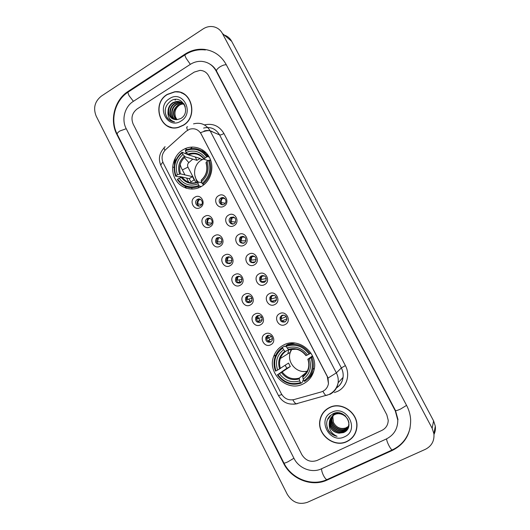 <?xml version="1.0" encoding="UTF-8"?>
<svg xmlns="http://www.w3.org/2000/svg" width="530" height="530" viewBox="0 0 530 530"><rect width="100%" height="100%" fill="white"/><g stroke="black" fill="none" stroke-linecap="round" stroke-linejoin="round"><path stroke-width="0.79" d="M283.424 345.129C278.813 347.587 275.587 351.297 273.738 356.259C266.696 373.272 287.306 392.69 303.372 383.806C309.03 380.845 312.607 376.174 314.104 369.794C318.484 352.794 298.079 336.623 283.424 345.129M182.737 149.91C173.529 155.509 169.931 168.851 174.966 178.504C179.856 188.243 192.271 192.006 201.552 186.388L202.838 185.553C211.178 179.749 214.332 167.261 209.748 158.006C205.256 148.698 194.026 144.557 184.963 148.731L182.737 149.91M200.254 207.548C194.073 211.496 188.514 200.638 194.914 197.16C201.075 193.165 206.7 204.077 200.254 207.548M197.359 199.446L197.054 199.658C193.629 202.01 197.061 207.906 200.545 205.647L200.943 205.375C204.255 202.944 200.777 197.206 197.359 199.446M210.152 226.807C203.931 230.716 198.333 219.798 204.785 216.359C210.986 212.398 216.644 223.375 210.152 226.807M207.19 218.565L206.62 218.976C203.547 221.52 207.058 226.939 210.39 224.799L211.039 224.309C214.007 221.706 210.463 216.439 207.19 218.565M220.102 246.178C213.842 250.054 208.217 239.07 214.71 235.671C220.957 231.749 226.648 242.786 220.102 246.178M217.075 237.785L216.273 238.427C214.65 242.654 215.988 244.535 220.294 244.058L221.169 243.343C222.686 239.123 221.321 237.268 217.075 237.785M230.119 265.662C223.812 269.498 218.155 258.448 224.687 255.096C230.981 251.207 236.705 262.31 230.119 265.662M227.012 257.123L226.005 257.991C224.68 262.151 226.098 263.966 230.258 263.43L231.332 262.482C232.551 258.335 231.113 256.546 227.012 257.123M240.189 285.259C233.843 289.055 228.145 277.945 234.73 274.633C241.064 270.784 246.821 281.953 240.189 285.259M237.009 276.574L235.83 277.667C234.77 281.748 236.254 283.497 240.275 282.914L241.514 281.741C242.475 277.68 240.978 275.958 237.009 276.574M250.326 304.975C243.926 308.732 238.202 297.555 244.827 294.282C251.207 290.473 257.004 301.709 250.326 304.975M247.073 296.137L245.741 297.443C244.92 301.444 246.457 303.133 250.352 302.517L251.73 301.119C252.459 297.144 250.909 295.482 247.073 296.137M260.515 324.804C254.075 328.52 248.312 317.278 254.99 314.051C261.416 310.282 267.239 321.584 260.515 324.804M257.189 315.814L255.732 317.331C255.129 321.24 256.712 322.869 260.488 322.227L261.986 320.63C262.509 316.748 260.906 315.138 257.189 315.814M270.764 344.745C264.278 348.429 258.488 337.12 265.205 333.933C271.678 330.203 277.534 341.572 270.764 344.745M267.358 335.603L265.808 337.312C265.384 341.134 267.014 342.718 270.678 342.055L272.274 340.26C272.619 336.47 270.982 334.92 267.358 335.603M223.998 206.19C217.711 210.178 212.053 199.227 218.579 195.716C224.859 191.674 230.57 202.685 223.998 206.19M220.93 198.028L220.44 198.379C217.214 200.903 220.738 206.488 224.17 204.282L224.76 203.845C227.86 201.254 224.289 195.835 220.93 198.028M234.061 225.621C227.721 229.569 222.037 218.552 228.602 215.081C234.929 211.079 240.673 222.156 234.061 225.621M230.914 217.307L230.152 217.91C227.317 220.599 230.908 225.687 234.174 223.6L235.028 222.911C236.619 218.638 235.247 216.77 230.914 217.307M244.178 245.165C237.798 249.08 232.074 237.996 238.692 234.565C245.059 230.603 250.842 241.74 244.178 245.165M240.958 236.705L239.957 237.566C238.586 241.773 240.017 243.595 244.237 243.031L245.31 242.084C246.569 237.89 245.118 236.102 240.958 236.705M254.354 264.821C247.927 268.697 242.177 257.553 248.835 254.161C255.248 250.24 261.065 261.442 254.354 264.821M251.061 256.215L249.862 257.328C248.795 261.449 250.292 263.198 254.36 262.575L255.619 261.369C256.58 257.275 255.062 255.559 251.061 256.215M264.589 284.603C258.117 288.433 252.333 277.223 259.037 273.877C265.497 269.989 271.347 281.264 264.589 284.603M261.224 275.839L259.859 277.197C259.064 281.218 260.621 282.901 264.536 282.238L265.954 280.787C266.656 276.793 265.079 275.143 261.224 275.839M274.885 304.492C268.365 308.288 262.549 297.012 269.3 293.706C275.805 289.864 281.688 301.199 274.885 304.492M271.446 295.574L269.949 297.171C269.386 301.086 270.996 302.703 274.779 302.014L276.322 300.331C276.799 296.442 275.169 294.859 271.446 295.574M285.246 324.506C278.681 328.255 272.824 316.913 279.628 313.654C286.173 309.845 292.096 321.253 285.246 324.506M281.728 315.43L280.125 317.238C279.76 321.054 281.41 322.611 285.08 321.909L286.723 320.007C287.002 316.231 285.339 314.701 281.728 315.43M199.207 206.084C196.61 204.375 196.345 202.301 198.419 199.863L200.141 199.214M209.251 225.197C206.528 223.72 206.09 221.686 207.939 219.089L209.734 218.261M219.367 244.41C216.531 243.177 215.922 241.183 217.545 238.44L219.36 237.427M229.576 263.715C226.615 262.728 225.833 260.793 227.237 257.905L229.013 256.732M239.865 283.106C236.784 282.384 235.837 280.502 237.016 277.475L238.699 276.163M250.226 302.577C247.033 302.133 245.913 300.325 246.874 297.158L248.424 295.74M260.654 322.134C257.355 321.975 256.076 320.246 256.825 316.94L258.196 315.469M271.148 341.764C267.756 341.91 266.325 340.26 266.848 336.822L268.028 335.344M222.679 204.726C220.109 203.116 219.778 201.069 221.699 198.598L223.773 197.789M232.902 224.018C230.206 222.653 229.695 220.652 231.365 218.029L233.498 216.995M243.217 243.402C240.395 242.296 239.699 240.355 241.123 237.579L243.25 236.334M253.625 262.88C250.677 262.039 249.796 260.157 250.981 257.242L253.022 255.804M264.119 282.43C261.038 281.874 259.978 280.072 260.932 277.011L262.82 275.428M274.692 302.06C271.486 301.808 270.247 300.086 270.969 296.88L272.665 295.197M285.332 321.763C282.013 321.836 280.602 320.2 281.092 316.847L282.55 315.125M186.103 131.301L189.468 129.28C194.49 127.862 198.399 129.433 201.188 133.991L327.301 376.585L328.467 383.601C327.613 387.874 325.148 390.67 321.074 391.988L294.037 399.567C288.558 400.647 284.319 398.686 281.304 393.684L163.233 162.982C161.087 157.947 161.915 153.461 165.718 149.54L186.103 131.301M180.18 164.638L181.154 167.559L184.93 174.9M186.54 178.034L188.72 182.267M191.569 187.812L192.231 189.104M239.215 280.483L239.977 281.973M248.987 299.496L249.849 301.166M256.533 319.245L257.096 318.974L257.481 316.012L258.7 318.378M258.819 318.61L259.779 320.478M267.604 335.695L268.677 337.789M268.703 337.835L269.763 339.896M192.403 147.042L190.588 148.652M186.235 152.507L185.261 153.369M167.248 94.386C150.686 103.986 160.782 133.083 178.756 127.319L183.274 125.338C198.77 116.686 191.602 89.219 174.569 91.816L167.248 94.386M167.685 125.994L169.759 127.081M329.402 407.55C324.307 410.16 321.167 414.301 319.981 419.965C316.642 434.275 333.979 448.294 347.004 441.55C352.848 438.595 356.14 433.792 356.882 427.134C358.565 413.029 341.499 401.025 329.402 407.55M324.095 411.538L322.081 414.705M176.715 91.942L179.2 92.061M193.529 123.868C200.691 122.085 206.236 124.431 210.178 130.897C208.323 130.254 205.09 130.864 200.486 132.719L327.374 376.512L328.024 378.062L328.474 383.594M320.087 419.839L320.2 419.144M381.911 430.386C385.979 428.3 388.079 424.941 388.225 420.297L386.82 414.798L208.608 75.75C206.66 72.325 203.785 70.536 199.969 70.384L194.265 72.087L137.118 108.955C132.083 112.963 130.758 117.991 133.143 124.04L301.835 454.634C305.644 460.669 310.732 462.61 317.099 460.444L381.911 430.386C385.979 428.3 388.079 424.941 388.225 420.297L386.82 414.798L208.608 75.75C206.66 72.325 203.785 70.536 199.969 70.384L194.265 72.087L137.118 108.955C132.083 112.963 130.758 117.991 133.143 124.04L301.835 454.634C305.644 460.669 310.732 462.61 317.099 460.444L381.911 430.386M352.364 437.336L354.716 434.368M183.619 93.737L181.419 92.909M185.593 95.069L183.532 93.903M183.188 125.179C198.531 116.607 191.423 89.418 174.562 92.001L167.328 94.545C150.944 104.046 160.921 132.831 178.709 127.147L183.188 125.179M177.007 119.687L175.748 117.547L177.06 119.681M175.748 117.547C173.979 112.665 175.158 108.564 179.306 105.238L181.233 104.231M175.98 119.707C172.011 114.44 172.701 109.578 178.06 105.106L181.518 103.92L183.36 103.906M176.232 119.707C172.469 114.447 173.217 109.65 178.484 105.304L181.942 104.118L183.532 104.085M174.993 119.601C170.07 116.328 170.766 107.398 176.338 104.297L179.816 103.105L182.625 103.251M175.238 119.641C170.494 116.249 171.309 107.55 176.768 104.503L180.246 103.31L182.817 103.403M174.045 119.382C168.427 116.68 168.56 106.782 174.595 103.489L178.093 102.283L181.843 102.694M174.277 119.449C168.832 116.593 169.116 106.934 175.032 103.688L178.524 102.489L182.042 102.82M168.076 111.154C168.752 116.666 171.68 119.508 176.861 119.687L180.763 118.554C191.827 112.274 181.744 93.803 171.11 100.746C164.963 105.41 163.631 111.088 167.129 117.779C169.063 120.237 171.548 121.589 174.575 121.847C169.633 120.376 167.467 116.812 168.076 111.154C168.195 107.517 169.785 104.688 172.833 102.661L176.351 101.449C180.425 101.184 183.4 102.946 185.281 106.742M173.356 119.144C167.222 116.925 166.897 106.325 173.277 102.866L176.788 101.661C180.12 101.396 182.777 102.601 184.765 105.278M183.605 103.933L184.109 104.019M183.784 104.105L184.195 104.165M182.863 103.304L183.546 103.516M183.055 103.456L183.744 103.641M182.068 102.774L183.97 103.794M182.267 102.899L183.877 103.661M169.468 98.679C155.681 106.788 167.666 130.082 181.035 121.012C195.04 112.923 182.77 89.384 169.468 98.679M169.812 126.902L172.031 127.65M171.607 121.184C167.314 119.177 165.174 115.547 165.181 110.286M175.437 99.925L175.052 100.163M354.543 434.275L356.213 430.797M346.911 441.371C352.688 438.456 355.948 433.699 356.69 427.114C358.359 413.161 341.466 401.27 329.488 407.729C324.446 410.313 321.339 414.414 320.166 420.018C316.867 434.183 334.026 448.049 346.911 441.371M348.336 426.577L346.189 428.001C340.671 429.777 336.437 427.935 333.476 422.476C336.258 427.544 340.333 429.38 345.712 427.982L348.395 426.411M333.476 422.476L332.721 416.083M348.084 427.24L345.427 429.161C339.041 432.447 330.422 425.371 332.019 418.143L334.582 413.181M348.157 427.074L345.62 428.869C339.24 432.155 330.634 425.087 332.231 417.872L334.516 413.201M347.779 427.869L344.659 430.333C338.233 433.639 329.567 426.511 331.171 419.243C331.687 416.553 333.072 414.473 335.311 413.002M347.865 427.71L344.851 430.035C338.438 433.341 329.779 426.226 331.382 418.965C331.84 416.514 333.059 414.546 335.033 413.069M329.302 423.258C330.018 429.035 333.251 432.341 339.014 433.176L343.42 432.599C355.908 427.743 344.95 407.63 333.171 413.678C326.361 417.859 324.91 423.689 328.812 431.168C330.945 433.944 333.701 435.653 337.067 436.303C331.396 433.818 328.812 429.472 329.302 423.258L329.441 421.476C330.084 418.362 331.753 416.103 334.47 414.705C340.883 411.181 349.76 417.534 348.76 424.583C348.336 427.816 346.706 430.128 343.884 431.519C337.418 434.839 328.699 427.664 330.316 420.35C330.945 417.256 332.608 415.017 335.305 413.619L337.908 412.791M347.521 428.319L344.076 431.221C337.623 434.54 328.918 427.372 330.528 420.071C331.164 416.984 332.82 414.745 335.51 413.354L336.914 412.804M339.014 433.176C332.482 431.864 329.362 427.869 329.66 421.191C330.303 418.084 331.972 415.831 334.675 414.433C338.657 412.777 342.34 413.354 345.712 416.176M348.899 422.158L348.76 424.583M331.84 412.267C316.436 418.912 329.587 444.478 344.546 436.8C360.201 430.201 346.719 404.33 331.84 412.267M326.93 409.008L324.234 411.677M337.067 436.303C332.164 435.183 328.812 432.149 327.017 427.193M327.606 419.17L327.779 418.813M328.739 417.229L328.368 418.932L328.852 417.077M329.581 416.216L329.13 417.971L329.673 416.116M330.316 415.5L329.985 416.885L330.409 415.421M203.904 158.934L201.294 160.146C193.914 164.34 192.271 175.967 198.174 181.976M201.32 186.527L199.538 186.162L198.902 185.407C190.31 188.627 183.228 186.527 177.663 179.114L179.153 178.213C184.142 184.731 190.449 186.6 198.081 183.811L198.114 181.962L201.837 182.777M182.121 152.845L182.936 154.429C176.768 159.98 174.927 166.764 177.398 174.781L180.525 173.873L192.476 176.656L194.159 179.928L190.886 181.903L189.203 178.63L179.59 176.483L178.683 176.841L175.556 176.145L175.907 175.688C173.045 166.665 175.119 159.053 182.121 152.845L182.055 152.249C174.695 158.735 172.528 166.698 175.556 176.145M206.746 156.953L207.68 156.635C201.824 148.93 194.464 146.75 185.599 150.109L185.361 150.851C193.907 147.486 201.042 149.52 206.746 156.953L205.223 157.88C200.121 151.348 193.775 149.533 186.176 152.441L188.388 154.859L200.062 158.45L196.948 160.345L185.162 156.847L182.936 154.429M208.336 155.548L207.104 155.807M209.058 156.708L203.712 152.269M182.055 152.249L188.475 154.833M202.811 184.202C210.331 177.735 212.55 169.699 209.476 160.093L208.542 160.411C211.45 169.58 209.33 177.258 202.182 183.446L202.811 184.202L204.202 184.5M210.774 160.497L209.476 160.093M177.663 179.114L177.311 179.571C183.122 187.362 190.528 189.561 199.538 186.162M202.182 183.446L201.354 181.85C207.634 176.311 209.522 169.474 207.018 161.339L208.542 160.411M198.081 183.811L198.902 185.407M177.398 174.781L175.907 175.688M207.018 161.339L205.991 162.783C207.972 169.613 206.428 175.351 201.36 180.008L201.354 181.85M197.915 182.048C191.635 184.142 186.421 182.559 182.274 177.285L179.153 178.213M206.369 153.064L199.889 149.957M207.68 156.635L209.31 157.165M186.176 152.441L185.361 150.851M208.197 160.623L204.209 159.345L205.223 157.88M201.049 156.131C197.061 153.495 192.84 153.071 188.395 154.866L188.395 154.866C194.603 152.501 199.876 153.992 204.209 159.345M195.199 156.953L196.948 160.345M192.476 176.656L189.203 178.63M291.911 349.045L290.314 352.284C286.458 362.315 297.019 374.107 307.287 371.099M303.61 379.97L302.703 380.732L302.961 381.613L301.1 383.19L300.543 382.6C291.341 385.217 283.782 382.534 277.866 374.538L279.462 373.729C284.762 380.772 291.5 383.163 299.675 380.904L299.245 378.109L306.519 372.232M282.748 348.077L282.57 347.236C279.085 349.568 276.614 352.742 275.163 356.743C273.553 361.506 273.666 366.296 275.514 371.126L276.004 370.907C272.99 361.486 275.236 353.874 282.748 348.077L283.616 349.754C276.998 354.948 274.997 361.725 277.601 370.099L288.512 363.076L290.294 366.535L279.462 373.729M288.631 349.615L285.392 351.503L283.616 349.754M292.156 342.917L291.401 343.347M277.866 374.538L286.796 368.304L285.206 365.309M282.57 347.236L284.623 346.063L285.16 346.733L286.193 346.143M307.585 379.089C310.573 376.817 312.707 373.882 313.998 370.278M304.618 381.441C308.937 378.592 311.706 374.577 312.912 369.403C313.76 365.322 313.409 361.308 311.852 357.339L310.977 357.823C314.038 367.409 311.733 375.081 304.061 380.851L304.618 381.441M312.813 356.637L311.852 357.339M277.369 374.75C283.543 383.15 291.454 385.966 301.1 383.19M304.061 380.851L303.186 379.155C309.931 373.988 311.978 367.151 309.334 358.651L310.977 357.823M299.675 380.904L300.543 382.6M277.601 370.099L276.004 370.907M309.334 358.651L307.831 359.274L312.468 355.862M307.837 359.28C308.857 362.169 309.056 365.051 308.427 367.933C307.546 371.484 305.651 374.293 302.743 376.366L303.186 379.155M288.711 349.667L287.869 353.808M290.851 343.46L291.738 342.93M294.965 343.042L288.055 344.295L286.041 345.447L286.226 346.289C295.382 343.506 303.001 346.13 309.07 354.159L309.951 353.676C303.604 345.242 295.634 342.499 286.041 345.447M309.951 353.676L310.885 353.013M309.07 354.159L307.433 354.987C302.007 347.925 295.23 345.587 287.094 347.971L286.226 346.289M287.094 347.971L288.81 349.714C295.614 347.799 301.325 349.774 305.942 355.63L307.433 354.987M288.81 349.714L289.188 349.588M286.796 368.304L290.294 366.535M313.203 372.882L312.819 372.968M307.493 371.676L303.452 371.484M290.241 352.516L290.857 350.118M223.527 197.703L222.739 198.233C221.467 199.406 220.983 200.857 221.282 202.593L225.303 203.215M220.705 202.818L221.282 202.593M233.154 216.916L232.292 217.598L231.146 221.653L235.611 222.017M230.583 221.885L231.146 221.653M233.677 223.832L232.273 223.779M242.8 236.274L241.945 237.082L241.07 240.825L245.913 240.832M240.527 241.057L241.07 240.825M244.469 242.892L242.024 242.959M252.485 255.798L252.121 256.142M252.068 256.202L251.048 260.104L256.169 259.66M250.524 260.336L251.048 260.104M255.221 261.899L251.935 262.29M252.128 262.204L252.618 262.655M261.793 275.991L261.085 279.502L266.332 278.528M260.588 279.727L261.085 279.502M265.908 280.873L261.913 281.728M262.171 281.609L262.946 282.271M271.612 295.945L271.174 299.006L276.362 297.489M270.717 299.225L271.174 299.006M276.494 299.834L271.956 301.279M272.274 301.126L273.401 302.007M283.928 315.098L281.536 316.052L281.331 318.629L286.246 316.589M280.907 318.841L281.331 318.629M286.942 318.828L282.073 320.941M282.43 320.756L283.974 321.842M200.062 199.187L199.631 199.465C198.233 200.618 197.69 202.115 197.995 203.957L201.738 204.467M197.286 204.222L197.995 203.957M199.446 206.051L199.068 206.024M209.575 218.214L209.045 218.618C207.859 219.771 207.409 221.182 207.7 222.852L211.848 223.143M207.011 223.13L207.7 222.852M210.012 224.985L208.628 224.958M219.115 237.387L218.539 237.897L217.466 241.859L221.951 241.846M216.797 242.137L217.466 241.859M220.546 243.899L218.314 244.012M218.532 243.926L218.916 244.29M228.695 256.706L228.132 257.288L227.29 260.972L232.027 260.581M226.641 261.257L227.29 260.972M231.067 262.8L228.066 263.178M228.357 263.046L228.98 263.602M238.036 276.481L237.168 280.191L242.044 279.37M236.546 280.476L237.168 280.191M241.548 281.688L237.884 282.444M238.242 282.285L239.136 283.02M247.715 296.177L247.106 299.529L251.975 298.238M246.51 299.808L247.106 299.529M251.962 300.589L247.768 301.822M248.179 301.63L249.391 302.55M257.096 318.974L261.807 317.238M262.29 319.524L257.719 321.312M258.183 321.081L259.76 322.187M267.345 335.98L267.147 338.531L271.532 336.411M266.623 338.796L267.147 338.531M272.493 338.537L267.729 340.916M268.24 340.651L270.737 342.029M321.392 468.831L386.397 438.946C393.942 435.084 397.745 428.83 397.798 420.191L395.274 410.829L216.101 70.954C212.788 65.097 207.899 61.891 201.433 61.341C197.465 61.162 193.735 62.182 190.244 64.415L133.262 101.416C124.716 106.729 121.37 119.588 126.14 128.518L293.964 458.324C298.834 468.394 311.852 473.462 321.392 468.831M425.358 449.334C431.645 446.101 434.501 440.914 433.918 433.765L432.142 428.28L222.454 33.529C220.573 30.124 217.83 27.924 214.226 26.917C210.37 25.99 206.673 26.659 203.129 28.912L101.27 96.175C94.744 101.482 93.041 108.107 96.149 116.043L287.273 494.324C292.288 502.38 299.006 505.044 307.407 502.314L425.358 449.334M433.997 434.441C435.243 431.844 435.68 429.075 435.302 426.14L433.593 420.873L231.663 41.28C229.96 38.193 227.502 36.12 224.269 35.059M392.392 450.394C404.907 443.994 410.982 433.606 410.617 419.223C410.246 414.433 408.921 409.856 406.636 405.51L226.171 64.514C221.295 55.835 214.127 50.807 204.673 49.416C197.67 48.647 191.085 50.251 184.904 54.212L128.127 91.392C114.579 99.905 109.326 120.27 116.872 134.454L283.543 463.213C291.235 479.18 311.872 487.355 327.136 480.048L392.392 450.394L392.631 449.751L392.147 449.97C391.345 449.559 390.292 448.142 388.987 445.703C387.496 442.762 386.695 440.476 386.575 438.867M176.735 91.756L174.801 91.928M213.245 132.202C210.357 130.42 207.29 130.035 204.023 131.056M204.381 124.895C212.815 123.053 219.334 125.915 223.932 133.494L345.394 365.594L341.353 367.913L219.586 134.905C215.809 128.697 210.47 126.425 203.58 128.081M345.394 365.594C350.482 374.842 346.673 387.198 337.504 391.398L334.423 392.564M336.557 387.775C340.2 385.31 342.367 381.852 343.056 377.413C343.466 374.107 342.903 370.94 341.353 367.913L336.358 372.882C337.968 376.028 338.557 379.321 338.127 382.753C337.259 388.079 334.483 391.962 329.799 394.406M187.633 126.842C186.401 126.63 186.401 127.737 187.64 130.155M328.024 378.062L336.358 372.882L210.178 130.897L219.586 134.905C220.506 135.097 221.957 134.627 223.932 133.494M281.814 394.578L278.502 395.618L161.047 165.883C160.643 165.049 161.246 163.823 162.869 162.2M292.858 399.819C294.057 402.005 295.15 403.337 296.144 403.814L297.522 403.648M296.409 403.906L293.633 404.191M165.247 146.903C163.922 146.797 163.797 147.956 164.89 150.368M322.916 391.279C324.088 393.565 325.128 394.969 326.036 395.493L327.533 395.055M174.377 159.762L174.469 164.856M172.648 167.043L174.165 167.427M180.048 176.583L180.617 177.696M185.03 186.288L185.99 188.163M185.162 156.847C180.107 161.518 178.564 167.195 180.525 173.873M201.161 180.405C206.574 175.529 208.23 169.534 206.117 162.432M181.286 177.464C185.692 183.089 191.224 184.725 197.889 182.366M184.394 156.191C179.067 161.08 177.444 167.029 179.531 174.045M204.328 158.987C199.836 153.349 194.272 151.752 187.633 154.203M199.976 186.249L200.658 186.891L199.976 186.249M282.338 372.126C286.816 377.89 292.454 379.884 299.245 378.109M285.518 351.483C283.06 353.258 281.331 355.597 280.324 358.512C279.257 361.811 279.31 365.143 280.483 368.502M302.716 377.155C308.533 372.59 310.328 366.601 308.102 359.188M281.49 372.623C286.167 378.705 292.076 380.798 299.212 378.904M284.908 351.151C279.191 355.736 277.428 361.685 279.628 368.999M306.207 355.531C301.431 349.436 295.488 347.382 288.38 349.376M296.33 349.217L288.982 349.707M327.136 480.048L327.56 479.325L326.891 479.63C325.923 479.319 324.804 477.974 323.545 475.595C322.134 472.7 321.498 470.408 321.637 468.719M406.563 405.377L400.594 409.034C397.639 410.372 395.936 410.869 395.486 410.525L398.017 419.641M410.114 427.882C407.583 438.151 401.594 445.511 392.147 449.97L326.891 479.63C311.647 486.699 291.513 478.736 283.894 463.001C284.193 463.306 285.511 462.922 287.856 461.849L293.918 458.231M283.894 463.001L117.243 134.322C116.945 133.474 117.826 132.361 119.873 130.983L126.246 128.717M184.95 54.882L128.71 91.697C127.703 91.743 127.836 93.081 129.108 95.725L133.408 101.323M205.435 49.966C198.339 49.124 191.661 50.661 185.407 54.583C184.606 54.477 184.877 55.756 186.222 58.432L190.349 64.349M226.323 64.799C224.667 64.614 222.534 65.309 219.917 66.893C217.36 68.635 216.24 70.053 216.558 71.146L395.486 410.525M433.593 420.873L432.142 428.28M231.663 41.28L222.454 33.529M283.828 462.862L283.543 463.213M117.395 134.613L116.872 134.454M128.757 91.67L128.127 91.392M185.44 54.563L184.904 54.212M395.44 410.445L395.274 410.829M216.651 71.325L216.101 70.954M202.95 150.156L201.95 151.037M192.787 159.106L188.799 162.617C187.514 163.929 187.236 165.426 187.958 167.116L195.968 182.665M198.074 186.765L198.624 187.825M182.373 169.931L187.958 167.116M184.36 157.549L188.799 162.617M275.872 355.001L273.738 356.259M198.419 199.863L197.054 199.658M207.939 219.089L206.62 218.976M217.545 238.44L216.273 238.427M227.237 257.905L226.005 257.991M237.016 277.475L235.83 277.667M246.874 297.158L245.741 297.443M256.825 316.94L255.732 317.331M266.848 336.822L265.808 337.312M221.699 198.598L220.44 198.379M231.365 218.029L230.152 217.91M241.123 237.579L239.957 237.566M250.981 257.242L249.862 257.328M260.932 277.011L259.859 277.197M270.969 296.88L269.949 297.171M281.092 316.847L280.125 317.238M187.216 149.46L184.963 148.731M336.47 387.933C340.24 385.436 342.433 381.925 343.056 377.413L338.127 382.753C336.921 388.298 333.761 392.26 328.633 394.631L296.144 403.814C288.386 405.099 282.503 402.369 278.502 395.618M161.047 165.883C158.132 159.272 159.166 153.269 164.148 147.863M175.384 157.695L174.701 163.737M180.419 176.669L180.896 177.603M185.447 186.474L186.381 188.289M181.942 104.118L181.518 103.92M180.246 103.31L179.816 103.105M178.524 102.489L178.093 102.283M176.788 101.661L176.351 101.449M356.909 426.749L356.69 427.114M202.407 159.543L199.571 158.675M194.848 175.456L197.014 182.373M290.314 352.284L280.324 358.512C281.278 355.63 282.967 353.291 285.392 351.503M314.383 368.191L312.912 369.403M222.739 198.233L224.992 198.624M232.292 217.598L234.929 217.863M241.945 237.082L244.84 237.135M251.697 256.679L254.705 256.46M261.548 276.375L264.516 275.872M271.499 296.171L274.255 295.395M199.631 199.465L200.936 199.671M209.045 218.618L210.735 218.764M218.539 237.897L220.506 237.924M228.132 257.288L230.252 257.143M237.811 276.793L239.957 276.455M247.583 296.389L249.617 295.886M257.441 316.092L259.23 315.456M267.445 335.861L268.796 335.225M209.853 64.07C212.682 65.733 214.922 68.092 216.558 71.146M117.243 134.322C109.862 120.403 114.791 100.7 128.075 92.114M435.302 426.14L433.918 433.765"/></g></svg>
